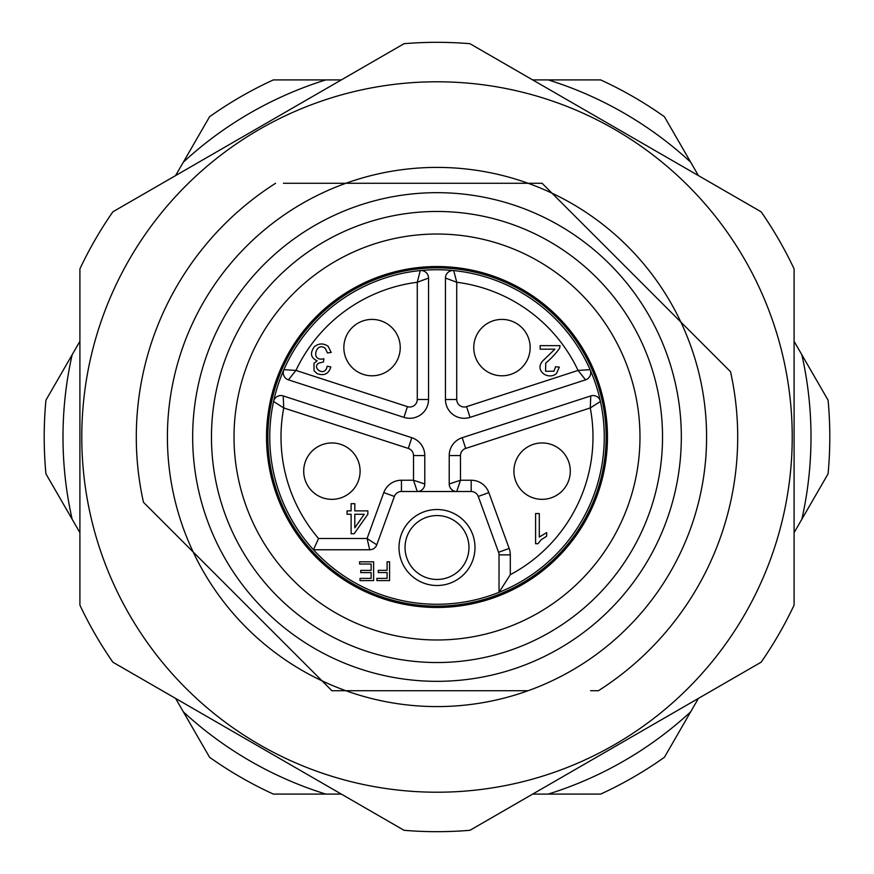 <?xml version="1.0" encoding="UTF-8"?>
<svg xmlns="http://www.w3.org/2000/svg" width="874" height="874" viewBox="0 0 874 874"><rect width="100%" height="100%" fill="white"/><g stroke="black" fill="none" stroke-linecap="round" stroke-linejoin="round"><path stroke-width="1.31" d="M548.206 794.095L600.635 794.095A392.797 392.797 0 0 0 664.426 757.266L690.646 711.851A374.006 374.006 0 0 1 548.206 794.095L532.681 794.095M183.354 711.851L209.574 757.266A392.797 392.797 0 0 0 273.365 794.095L325.794 794.095A374.006 374.006 0 0 1 183.354 711.851L175.587 698.413M72.149 354.757L45.929 400.172A392.797 392.797 0 0 0 45.929 473.828L72.149 519.243A374.006 374.006 0 0 1 72.149 354.757L79.905 341.319M325.794 79.905L273.365 79.905A392.797 392.797 0 0 0 209.574 116.734L183.354 162.149A374.006 374.006 0 0 1 325.794 79.905L341.319 79.905M690.646 162.149L664.426 116.734A392.797 392.797 0 0 0 600.635 79.905L548.206 79.905A374.006 374.006 0 0 1 690.646 162.149L698.413 175.587M548.206 79.905L532.681 79.905M183.354 162.149L175.587 175.587M72.149 519.243L79.905 532.681M325.794 794.095L341.319 794.095M690.646 711.851L698.413 698.413M794.095 532.681L801.851 519.243A374.006 374.006 0 0 0 801.851 354.757L794.095 341.319M801.851 519.243L828.071 473.828A392.797 392.797 0 0 0 828.071 400.172L801.851 354.757M725.005 366.184L680.835 322.014A269.585 269.585 0 0 1 528.115 690.722L345.886 690.722A269.585 269.585 0 0 1 322.014 680.835L148.995 507.816M275.594 183.278A300.711 300.711 0 0 0 143.467 502.277L193.165 551.986A269.585 269.585 0 0 1 551.986 193.165L542.098 183.278L283.427 183.278M590.573 690.722L598.406 690.722A300.711 300.711 0 0 0 730.533 371.723L551.986 193.165A269.585 269.585 0 0 1 680.835 322.014M437 267.848A169.152 169.152 0 0 1 583.482 521.57A169.152 169.152 0 0 1 290.518 521.57A169.152 169.152 0 0 1 437 267.848M437 266.537A170.463 170.463 0 0 1 584.63 522.237A170.463 170.463 0 0 1 289.37 522.237A170.463 170.463 0 0 1 437 266.537M437 234.024A202.976 202.976 0 0 1 612.783 538.493A202.976 202.976 0 0 1 261.217 538.493A202.976 202.976 0 0 1 437 234.024M437 211.464A225.536 225.536 0 0 1 632.317 549.768A225.536 225.536 0 0 1 241.683 549.768A225.536 225.536 0 0 1 437 211.464M528.115 690.722A269.585 269.585 0 0 1 345.886 690.722L331.901 690.722L322.014 680.835A269.585 269.585 0 0 1 193.165 551.986M81.785 437A355.215 355.215 0 0 1 614.608 129.374A355.215 355.215 0 0 1 614.608 744.626A355.215 355.215 0 0 1 81.785 437M469.961 43.7L761.123 211.803A394.677 394.677 0 0 1 794.095 268.897L794.095 605.103A394.677 394.677 0 0 1 761.123 662.197L469.961 830.3A394.677 394.677 0 0 1 404.039 830.3L112.877 662.197A394.677 394.677 0 0 1 79.905 605.103L79.905 268.897A394.677 394.677 0 0 1 112.877 211.803L404.039 43.7A394.677 394.677 0 0 1 469.961 43.7M354.811 514.262L364.218 514.262L354.811 527.809L354.811 514.262M388.209 324.505A28.187 28.187 0 0 1 395.135 363.77A28.187 28.187 0 0 1 355.871 370.685A28.187 28.187 0 0 1 348.955 331.421A28.187 28.187 0 0 1 388.209 324.505M322.255 444.658A28.187 28.187 0 0 1 358.395 461.505A28.187 28.187 0 0 1 341.537 497.645A28.187 28.187 0 0 1 305.408 480.787A28.187 28.187 0 0 1 322.255 444.658M542.098 442.954A28.187 28.187 0 0 1 570.296 471.152A28.187 28.187 0 0 1 542.098 499.338A28.187 28.187 0 0 1 513.912 471.152A28.187 28.187 0 0 1 542.098 442.954M501.96 319.403A28.187 28.187 0 0 1 530.147 347.601A28.187 28.187 0 0 1 501.96 375.787A28.187 28.187 0 0 1 473.763 347.601A28.187 28.187 0 0 1 501.96 319.403M314.334 346.716C309.822 353.162 310.74 357.848 317.087 360.787L313.995 363.333L314.039 370.762L317.207 373.646C324.21 376.115 328.744 373.875 330.798 366.905L327.105 366.239C325.423 377.557 311.275 368.129 318.628 363.169L323.467 361.978L323.872 358.733C309.909 362.295 316.213 340.805 325.303 348.409L327.466 352.932L331.159 352.441L328.176 346.322C323.489 343.067 318.879 343.198 314.334 346.716M351.119 503.675L351.119 510.875L347.054 510.875L347.054 514.262L351.119 514.262L351.119 533.741L354.134 533.741L367.856 514.262L367.856 510.875L354.811 510.875L354.811 503.675L351.119 503.675M535.598 513.53L535.598 543.715L537.98 543.715L541.257 539.695L546.676 536.177L546.676 532.605L539.291 537.051L539.291 513.53L535.598 513.53M590.78 395.922L590.267 407.95L465.689 448.428A7.516 7.516 0 0 0 460.489 455.583L460.489 480.23L449.214 483.988L449.214 455.583A18.791 18.791 0 0 1 462.204 437.699L590.78 395.922A7.516 7.516 0 0 1 600.449 401.483L590.267 407.95A155.987 155.987 0 0 1 510.296 574.699L499.021 592.343L499.021 554.848A7.516 7.516 0 0 0 498.562 552.281L478.253 496.454A7.516 7.516 0 0 0 471.184 491.505L401.45 491.505A7.516 7.516 0 0 0 394.382 496.454L376.781 544.819L367.08 538.493L383.784 492.597A18.791 18.791 0 0 1 401.45 480.23L413.511 480.23L417.269 491.505A7.516 7.516 0 0 0 424.786 483.988L413.511 480.23L413.511 455.583L424.786 455.583L424.786 483.988M478.253 496.454L488.839 492.597A18.791 18.791 0 0 0 471.184 480.23L460.489 480.23L456.731 491.505A7.516 7.516 0 0 1 449.214 483.988M413.511 455.583A7.516 7.516 0 0 0 408.311 448.428L283.733 407.95L283.22 395.922L411.796 437.699A18.791 18.791 0 0 1 424.786 455.583M428.544 278.052L428.544 399.494L417.269 399.494L417.269 282.258L420.274 270.569A7.516 7.516 0 0 1 428.544 278.052L417.269 282.258A155.987 155.987 0 0 0 295.936 370.412L288.442 379.84A7.516 7.516 0 0 1 283.886 369.658L295.936 370.412L407.426 406.639L403.941 417.368L288.442 379.84M456.731 399.494A7.516 7.516 0 0 0 466.574 406.639L578.064 370.412L590.114 369.658A7.516 7.516 0 0 1 585.558 379.84L578.064 370.412A155.987 155.987 0 0 0 456.731 282.258L445.456 278.052A7.516 7.516 0 0 1 453.726 270.569L456.731 282.258L456.731 399.494L445.456 399.494L445.456 278.052M540.176 345.645L540.176 349.185L554.914 349.185L543.399 360.263C533.435 369.986 547.747 380.725 556.421 373.613L559.349 367.135L555.558 366.752L553.93 371.188L545.573 371.275L545.726 363.125C551.407 358.307 556.039 353.336 559.622 348.202L560.048 345.645L540.176 345.645M369.713 549.768L367.08 538.493L318.54 538.493L313.46 549.768L369.713 549.768A7.516 7.516 0 0 0 376.781 544.819M318.54 538.493A155.987 155.987 0 0 1 283.733 407.95L273.551 401.483A7.516 7.516 0 0 1 283.22 395.922M585.558 379.84L470.059 417.368A18.791 18.791 0 0 1 445.456 399.494M428.544 399.494A18.791 18.791 0 0 1 403.941 417.368M387.095 561.807L387.095 570.34L378.267 570.34L378.267 572.557L387.095 572.557L387.095 578.38L376.902 578.38L376.902 580.598L389.575 580.598L389.575 561.807L387.095 561.807M359.596 561.807L359.596 564.014L371.133 564.014L371.133 570.416L360.733 570.416L360.733 572.623L371.133 572.623L371.133 578.38L360.033 578.38L360.033 580.598L373.613 580.598L373.613 561.807L359.596 561.807M604.273 437A167.273 167.273 0 0 1 353.369 581.855A167.273 167.273 0 0 1 353.369 292.145A167.273 167.273 0 0 1 604.273 437M399.003 547.506A37.997 37.997 0 0 1 455.999 514.611A37.997 37.997 0 0 1 455.999 580.412A37.997 37.997 0 0 1 399.003 547.506M405.044 547.506A31.956 31.956 0 0 0 437 579.462A31.956 31.956 0 0 0 468.956 547.506A31.956 31.956 0 0 0 437 515.562A31.956 31.956 0 0 0 405.044 547.506M437 192.673A244.327 244.327 0 0 1 648.595 559.163A244.327 244.327 0 0 1 225.405 559.163A244.327 244.327 0 0 1 437 192.673M462.204 437.699L465.689 448.428M449.214 455.583L460.489 455.583M408.311 448.428L411.796 437.699M407.426 406.639A7.516 7.516 0 0 0 417.269 399.494M466.574 406.639L470.059 417.368M471.184 480.23L471.184 491.505M488.839 492.597L509.16 548.424L498.562 552.281M509.16 548.424A18.791 18.791 0 0 1 510.296 554.848L499.021 554.848M394.382 496.454L383.784 492.597M401.45 491.505L401.45 480.23M510.296 554.848L510.296 574.699"/></g></svg>
